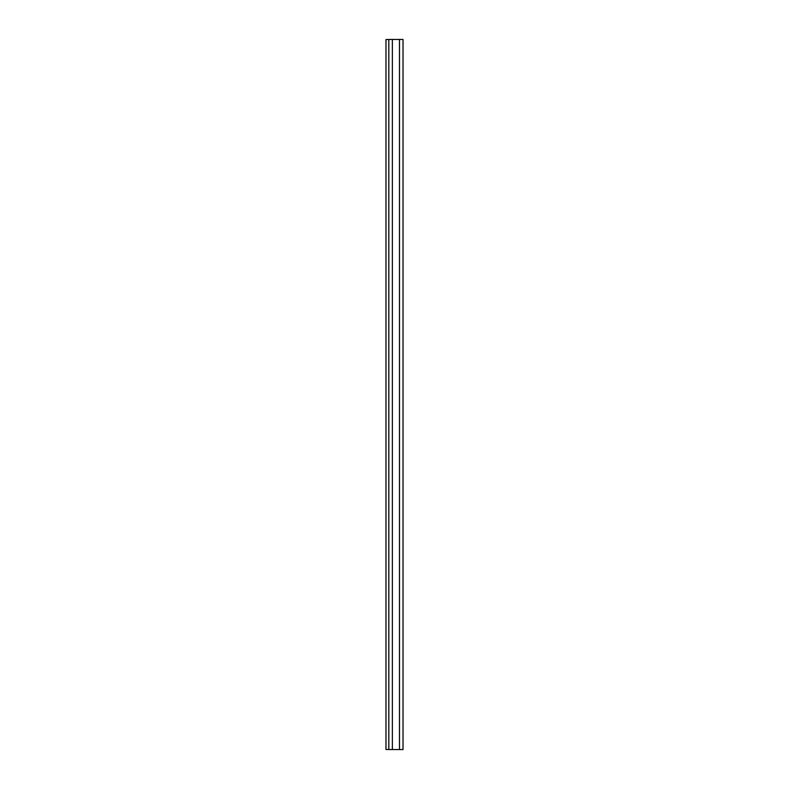 <?xml version="1.0" encoding="UTF-8"?>
<svg xmlns="http://www.w3.org/2000/svg" width="789" height="789" viewBox="0 0 789 789"><rect width="100%" height="100%" fill="white"/><g stroke="black" fill="none" stroke-linecap="round" stroke-linejoin="round"><path stroke-width="1.18" d="M388.819 39.45L388.819 749.55L403.021 749.55L403.021 39.45L388.819 39.45M388.819 749.481L385.979 749.481L385.979 39.519L388.819 39.519M399.471 39.45L399.471 749.55M392.37 39.45L392.37 749.55"/></g></svg>

